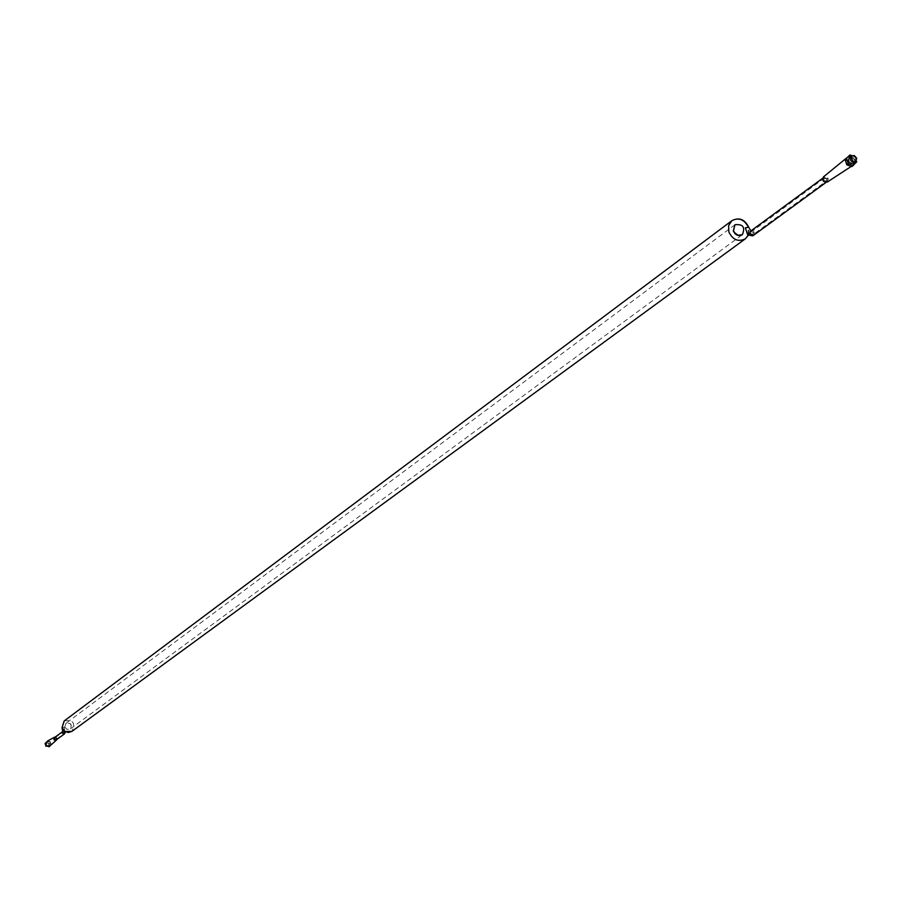 <?xml version="1.0" encoding="UTF-8"?>
<svg xmlns="http://www.w3.org/2000/svg" width="902" height="902" viewBox="0 0 902 902"><rect width="100%" height="100%" fill="white"/><g stroke="black" fill="none" stroke-linecap="round" stroke-linejoin="round"><path stroke-width="0.68" stroke-dasharray="4.51 3.38" d="M50.174 745.695L50.76 743.237L51.177 744.657L50.129 745.74M50.76 743.237L48.933 741.421L50.343 741.816L50.76 743.237M54.515 737.599L56.499 737.926L56.251 739.922M845.986 162.259L849.38 165.72L852.818 165.393L854.329 160.387L850.947 156.925L847.046 157.591L845.986 162.259M851.905 166.566L855.197 163.014L853.461 157.771L848.421 156.08M827.811 178.968L823.909 177.333L823.199 180.005L827.1 181.652L827.811 178.968M748.277 235.275L748.322 227.045M62.08 727.813L64.177 727.283L65.124 731.669M827.303 182.035L828.239 178.765L827.596 177.604L825.398 176.341L823.526 176.837M856.449 161.12L854.972 156.666L853.461 157.771M854.972 156.666L851.725 155.572M856.708 161.909L855.197 163.014M854.656 162.428L854.893 159.496L850.473 156.711M56.939 739.414L56.995 738.276L55.338 736.979M47.907 741.14L48.933 741.421L47.039 741.647M47.096 741.343L49.926 742.12L51.177 744.657M50.76 744.962L48.764 747.025M49.001 744.161L48.009 743.034L46.543 743.079L45.754 745.029L46.735 746.157L48.212 746.112L49.001 744.161M45.641 745.277L48.618 746.157L49.294 744.049L46.239 742.955L45.517 744.815M49.802 743.688L46.735 742.583L46.025 744.522L48.336 746.123L49.802 743.688M64.865 731.33L62.903 729.639L64.865 731.33M54.47 738.997L54.797 737.971L56.296 738.512L55.969 739.55L54.47 738.997M748.22 230.1L748.04 234.092L748.931 233.449L749.28 230.889L748.22 230.1M827.055 179.137L824.428 178.044L823.909 179.701L825.928 181.201L827.055 179.137M62.52 731.736L64.764 731.838L64.504 733.856M753.666 235.242L754.455 233.968L753.937 231.848L752.595 230.856L750.859 230.946M748.513 234.452L748.209 235.242M64.786 727.012L65.959 723.291C70.897 722.547 72.318 724.453 70.221 728.985L67.041 729.425L64.786 727.012M64.234 720.923C73.242 719.627 75.824 723.111 71.957 731.353M64.403 733.292L64.549 732.435L63.039 731.894L64.403 733.292M753.632 232.84L752.539 234.824L751.186 234.362L750.554 233.02L751.118 231.791L753.632 232.84M823.909 177.333L822.613 178.292M827.1 181.652L825.984 182.463M734.938 224.756L65.959 723.291C70.728 722.682 72.149 724.577 70.221 728.985L742.312 234.712M65.451 731.894L65.496 731.071M851.319 166.374L852.818 165.393M63.997 730.913L63.129 729.989M62.903 729.639L62.903 732.063L54.797 737.971M65.012 730.947L64.222 733.473L55.969 739.55M748.931 233.449L749.258 231.183M748.04 234.092L753.17 234.565L826.582 180.941M824.428 178.044L751.298 231.938L749.224 230.303"/><path stroke-width="1.35" d="M45.517 743.09L46.521 742.064L45.934 744.522L45.1 743.406L47.907 741.14M45.934 744.522L47.761 746.337L46.352 745.943L45.934 744.522M50.129 745.74L49.182 746.721L47.761 746.337L50.174 745.695M62.52 731.736L62.261 733.044L64.504 733.856L56.251 739.922L54.019 739.121L54.515 737.599L62.531 731.68M851.725 155.572L849.932 154.975L845.118 159.631L846.865 164.874L851.905 166.566L856.708 161.909L856.449 161.12M750.859 230.946L748.694 227.225L745.356 227.811L747.679 234.858L748.457 234.881M65.124 731.669L62.035 727.734L64.234 720.923M823.526 176.837L823.413 176.927C822.015 180.625 823.278 182.351 827.235 182.08L827.303 182.035M849.932 154.975L845.118 159.631M846.617 158.526L848.365 163.781L846.865 164.874M848.365 163.781L853.405 165.472M856.494 158.121C847.023 149.281 853.788 169.677 856.494 158.121M856.697 158.188L854.329 155.595L851.217 155.877C849.368 160.376 850.868 162.394 855.705 161.943L856.697 158.188M850.473 156.711L849.425 157.196C847.576 161.684 849.075 163.713 853.901 163.251L854.656 162.428M55.338 736.979L53.906 737.757L54.019 739.708L55.45 740.429L56.939 739.414M54.436 737.227L47.513 741.027M49.182 746.721L46.352 745.943M45.934 746.247L45.1 743.406M822.613 178.292L750.611 231.126L749.923 233.686L753.666 235.242L752.516 235.862L747.679 234.858M733.292 230.935L734.938 224.756C742.989 223.888 745.458 227.191 742.357 234.678L739.527 235.636L737.182 235.185L735.085 233.798L733.292 230.935M748.209 235.242L745.39 238.804C738.332 242.198 732.819 239.921 728.839 231.949L728.602 225.613L731.849 220.686C738.704 217.235 744.195 219.355 748.322 227.045M745.3 238.861L71.957 731.353L68.225 732.525L64.437 731.206M825.984 182.463L753.666 235.242M734.938 224.756L733.518 230.698L734.352 232.4L737.971 235.242L742.312 234.712M745.39 238.804L748.277 235.275M748.66 227.101C744.691 219.22 739.088 217.089 731.849 220.686L64.177 720.957L62.001 727.779L62.757 731.511M71.957 731.353L64.764 731.499M64.504 733.856L65.451 731.894M827.235 182.08L851.319 166.374M823.413 176.927L846.933 157.681M853.901 163.251L855.671 161.965M849.425 157.196L851.217 155.877M56.488 740.046L50.106 745.762"/></g></svg>
